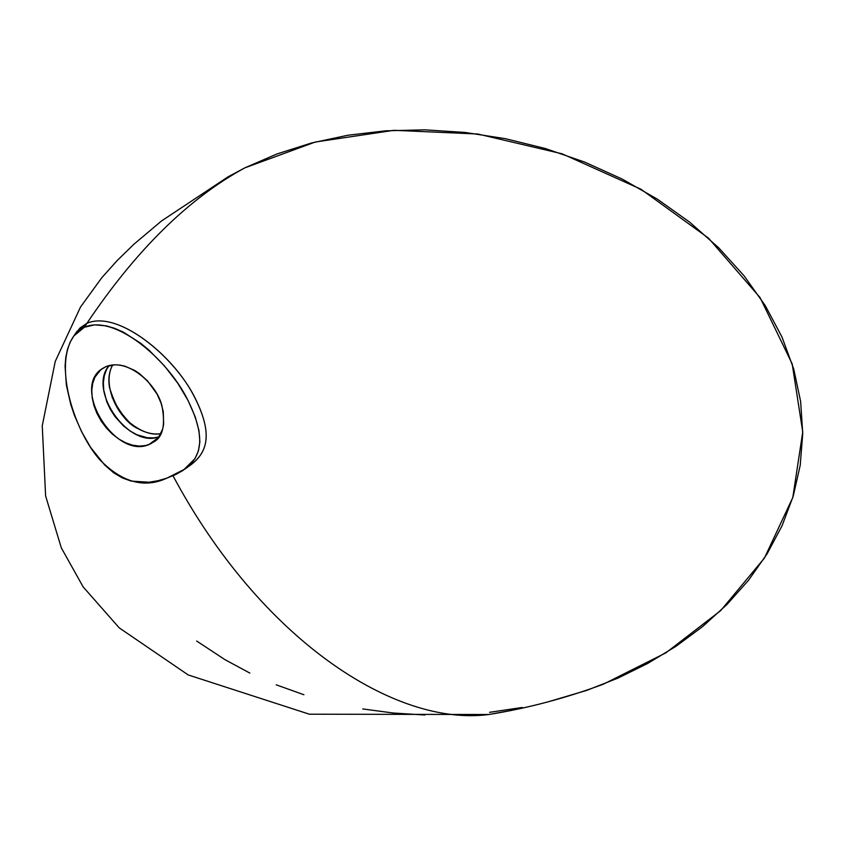 <?xml version="1.0" encoding="UTF-8"?>
<svg xmlns="http://www.w3.org/2000/svg" width="845" height="845" viewBox="0 0 845 845"><rect width="100%" height="100%" fill="white"/><g stroke="black" fill="none" stroke-linecap="round" stroke-linejoin="round"><path stroke-width="1.27" d="M112.649 364.945C109.089 371.61 108.054 379.173 109.533 387.623C116.325 409.529 125.947 423.271 138.4 428.859C146.227 433.126 153.695 434.731 160.803 433.675C151.287 435.492 140.64 431.584 128.862 421.94C115.279 410.776 102.689 383.049 112.649 364.945M130.848 423.651C123.476 416.701 117.18 407.776 111.962 396.875C117.18 407.776 123.476 416.701 130.848 423.651M228.139 176.763L244.828 167.859L228.266 176.7L161.501 220.978L134.091 244.068L117.307 260.418L101.844 277.646L80.539 306.988L55.231 361.459L42.25 425.806L45.619 495.962L61.294 547.824L83.159 586.905L119.208 627.856L188.203 674.944L309.376 714.205L488.875 714.5C394.847 726.996 260.524 639.38 173.003 475.756C260.524 639.38 394.847 726.996 488.875 714.5L514.415 709.821L488.875 714.5C527.597 708.268 565.77 698.16 603.414 684.186L665.86 652.858L720.764 610.555L764.44 558.059L792.79 497.547L802.75 431.932L792.187 363.889L760.099 297.62L708.416 238.068L640.985 189.248L562.126 153.811L477.731 134.006L393.939 130.31L315.217 142.044L244.828 167.859C188.488 198.512 135.865 250.321 86.94 323.297C135.865 250.321 188.488 198.512 244.828 167.859L276.991 153.948L311.478 143.006L347.865 135.242L385.806 130.806L424.961 129.834L465.014 132.443L505.416 138.675L545.532 148.572L584.677 162.092L622.173 179.055L657.399 199.188L689.731 222.203L718.757 247.849L744.086 275.829L765.295 305.689L781.952 336.954L793.74 369.064L800.637 401.481L802.739 433.696L800.215 465.31L793.254 496.047L782.1 525.664L767.091 553.845L748.543 580.261L726.848 604.597L702.512 626.663L675.989 646.309L647.682 663.462L617.875 678.134L586.8 690.365L547.37 702.047M74.687 334.863L80 327.997L86.94 323.297L76.906 331.483L73.864 335.919L84.394 327.237L86.94 323.297L84.394 327.237L78.691 330.807L73.948 335.803L70.198 342.045L67.473 349.312L65.783 357.403L65.076 366.16L66.354 385.003L70.769 404.491L74.423 415.36L81.69 431.922L90.753 447.575L104.791 465.13L113.674 472.799L122.44 477.985L131.25 481.101L149.069 482.22L158.026 480.71L166.972 478.101C144.632 488.516 122.398 482.558 100.28 460.24C75.849 433.781 52.348 366.35 73.864 335.919M158.089 437.847L148.773 444.65L153.938 441.85C162.874 436.886 165.546 424.929 161.955 405.949C157.107 384.412 127.838 357.593 105.952 366.624L114.931 364.797L119.842 365.093L124.828 366.138L134.577 370.374L139.182 373.405L147.558 380.926L157.107 394.171L161.068 403.149L163.265 411.61L163.645 424.37L162.599 429.197L158.733 437.013L155.987 440.129L150.801 443.762L145.794 445.516L139.393 446.118L132.57 445.188L125.599 442.769L118.712 438.977L112.184 433.939L106.248 427.855L101.104 420.937L96.953 413.437L93.943 405.632L92.2 397.794L91.788 390.232L92.728 383.218L95.01 377.028L100.766 369.793L105.952 366.624L102.562 368.462C70.748 387.327 114.931 459.395 148.773 444.65L158.089 437.847M166.972 478.101L175.549 474.605L183.238 470.295L194.994 458.603L198.438 450.881L199.874 441.66L198.955 430.527L195.227 416.891L188.171 400.699L177.873 383.366L164.595 366.054L148.973 350.136L140.597 343.186L123.381 332.159L114.804 328.367L106.428 325.885L94.64 324.85L84.394 327.237C114.392 314.15 166.444 358.111 186.903 398.291C207.426 438.893 200.571 456.934 185.224 468.901L166.972 478.101M190.685 464.951L191.308 464.496C207.152 452.255 214.313 433.612 192.438 393.157C170.722 353.21 116.79 310.21 86.94 323.297C117.994 309.714 174.313 356.505 194.688 397.245C215.137 437.794 205.419 455.17 187.77 466.884M522.273 707.466L489.551 712.314M424.866 715.007L393.421 713.032L362.727 708.944M303.915 694.748L276.188 684.809M249.856 673.085L225.066 659.723L196.663 641.038M158.839 436.876L153.853 437.868L147.231 437.721L136.848 434.71L130.003 430.95L123.518 425.964L114.962 416.574L110.336 409.381L106.776 401.745L103.745 390.052L103.365 382.531L104.336 375.55L106.639 369.381L109.068 365.589C87.457 390.105 128.461 448.484 158.839 436.876M191.308 464.496L185.235 468.89"/></g></svg>
